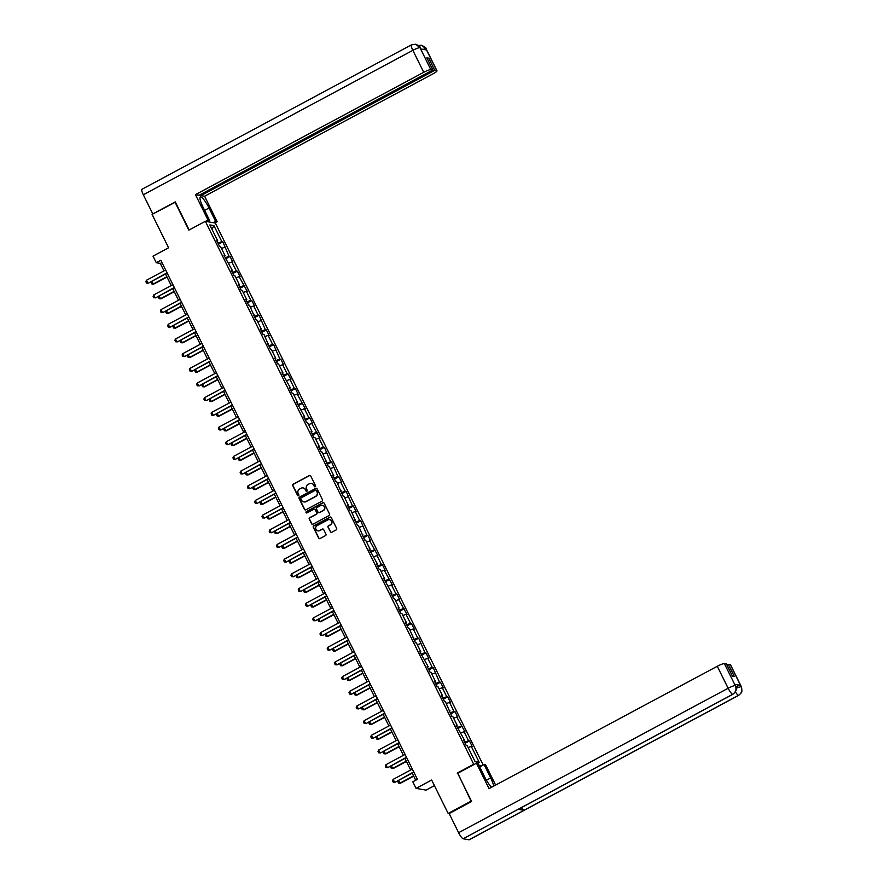 <?xml version="1.0" encoding="UTF-8"?>
<svg xmlns="http://www.w3.org/2000/svg" width="884" height="884" viewBox="0 0 884 884"><rect width="100%" height="100%" fill="white"/><g stroke="black" fill="none" stroke-linecap="round" stroke-linejoin="round"><path stroke-width="1.33" d="M315.257 486.752A0.729 0.707 -80 0 0 315.566 485.769L310.715 475.957A1.039 1.006 -80 0 0 309.356 475.515L293.156 484.2A1.039 1.006 -80 0 0 292.714 485.603L297.565 495.416A0.729 0.707 -80 0 0 298.516 495.725A0.729 0.707 -80 0 0 298.825 494.742L298.206 493.471A3.337 3.227 -80 0 1 299.621 488.974L300.969 488.244A3.337 3.227 -80 0 1 305.312 489.659L305.941 490.929A0.729 0.707 -80 0 0 306.892 491.239A0.729 0.707 -80 0 0 307.201 490.255L306.571 488.985A3.337 3.227 -80 0 1 307.986 484.487L309.334 483.758A3.337 3.227 -80 0 1 313.676 485.172L314.306 486.443A0.729 0.707 -80 0 0 315.257 486.752M330.329 531.87A1.039 1.006 -80 0 0 331.677 532.312L336.229 529.87A1.039 1.006 -80 0 0 336.671 528.466L331.279 517.571A1.039 1.006 -80 0 0 329.92 517.129L313.732 525.803A1.039 1.006 -80 0 0 313.29 527.218L318.671 538.113A1.039 1.006 -80 0 0 320.03 538.555L325.522 535.616A1.039 1.006 -80 0 0 325.964 534.201L323.654 529.538A1.039 1.006 -80 0 0 322.295 529.096L319.577 530.555A2.785 2.696 -80 0 1 315.687 528.522A2.785 2.696 -80 0 1 317.135 525.615L327.798 519.903A2.785 2.696 -80 0 1 331.688 521.936A2.785 2.696 -80 0 1 330.24 524.842L328.461 525.792A1.039 1.006 -80 0 0 328.019 527.207L330.594 531.914A1.039 1.006 -80 0 0 331.18 532.422M175.408 202.171L152.081 214.381L168.59 247.785L153.009 256.139L156.269 262.725L160.844 260.272L417.392 779.345L412.806 781.799L416.066 788.384L426.022 790.13L434.409 785.633M457.79 773.213L471.073 801.158L448.155 813.435L431.646 780.031L416.066 788.384M457.216 773.113L473.713 764.273L205.364 221.298L215.32 223.044L483.172 765.014M174.999 202.093L188.856 230.138L205.364 221.298M322.03 501.151A1.039 1.006 -80 0 0 322.472 499.736L317.08 488.841A1.039 1.006 -80 0 0 315.732 488.399L299.532 497.084A1.039 1.006 -80 0 0 299.09 498.488L304.472 509.383A1.039 1.006 -80 0 0 305.831 509.825L322.03 501.151M324.185 503.206L329.566 514.101A1.039 1.006 -80 0 1 329.124 515.505L312.925 524.19A1.039 1.006 -80 0 1 311.577 523.748L309.267 519.085A1.039 1.006 -80 0 1 309.709 517.681L316.284 514.157A1.039 1.006 -80 0 0 316.726 512.753L315.19 509.659A1.039 1.006 -80 0 0 313.842 509.217L307.002 512.886A0.729 0.707 -80 0 1 305.974 512.344A0.729 0.707 -80 0 1 306.361 511.593L322.826 502.764A1.039 1.006 -80 0 1 324.185 503.206M449.194 813.623L448.155 813.435M481.891 765.71L478.841 765.168M474.288 764.373L473.713 764.273M469.492 740.925L468.509 740.759L464.045 731.72L465.028 731.897L456.785 717.046L457.768 717.211L454.984 711.565L454 711.399L449.536 702.36L450.52 702.537L447.724 696.89L446.74 696.714L442.276 687.686L443.26 687.851L440.464 682.205L439.481 682.039L433.215 667.53L432.232 667.354L427.768 658.326L428.751 658.492L425.955 652.845L424.972 652.679L418.707 638.171L417.723 637.994L413.259 628.966L414.242 629.132L411.447 623.485L410.463 623.319L405.999 614.281L406.983 614.457L398.739 599.606L399.723 599.772L396.938 594.125L395.955 593.96L391.49 584.921L392.474 585.097L384.231 570.246L385.214 570.412L382.429 564.765L381.446 564.6L376.982 555.561L377.965 555.738L369.722 540.886L370.705 541.052L367.91 535.406L366.937 535.24L360.661 520.731L359.678 520.554L355.213 511.527L356.197 511.692L353.401 506.046L352.418 505.88L346.152 491.371L345.169 491.195L340.705 482.167L341.688 482.332L338.892 476.686L337.909 476.52L331.644 462.012L330.66 461.835L324.384 447.326L323.4 447.16L318.936 438.121L319.92 438.298L311.676 423.436L312.66 423.613L309.875 417.966L308.892 417.8L304.428 408.762L305.411 408.938L297.168 394.076L298.151 394.253L295.367 388.606L294.383 388.43L289.919 379.402L290.902 379.579L288.107 373.932L287.123 373.755L282.659 364.716L283.642 364.893L280.847 359.247L279.874 359.07L273.598 344.572L272.615 344.395L268.15 335.356L269.134 335.533L266.338 329.887L265.355 329.71L259.089 315.212L258.106 315.036L253.642 305.997L254.625 306.173L251.829 300.527L250.846 300.35L246.382 291.322L247.365 291.499L239.122 276.637L240.105 276.814L237.321 271.167L236.337 270.99L231.873 261.962L232.857 262.128L230.061 256.493L229.078 256.316L222.812 241.807L221.829 241.63L213.917 225.641L209.828 224.923L217.74 240.912L216.757 240.746L219.541 246.393L220.525 246.559L224.989 255.598L224.006 255.421L232.249 270.272L231.265 270.106L234.05 275.753L235.033 275.918L239.498 284.957L238.514 284.781L241.31 290.427L242.293 290.604L246.758 299.632L245.774 299.466L248.57 305.113L249.542 305.278L255.819 319.787L256.802 319.964L261.266 328.992L260.283 328.826L263.078 334.472L264.062 334.638L270.327 349.147L271.311 349.324L275.775 358.351L274.791 358.186L277.587 363.832L278.57 363.998L283.035 373.037L282.051 372.86L290.295 387.711L289.311 387.546L292.096 393.192L293.079 393.358L297.543 402.397L296.56 402.22L304.803 417.071L303.82 416.905L306.604 422.552L307.588 422.718L312.052 431.757L311.069 431.58L313.864 437.226L314.848 437.403L319.312 446.442L318.328 446.265L321.124 451.912L322.096 452.078L328.373 466.586L329.356 466.763L333.821 475.802L332.837 475.625L335.633 481.272L336.616 481.437L342.882 495.946L343.865 496.123L348.329 505.162L347.346 504.985L350.141 510.632L351.125 510.808L357.39 525.306L358.374 525.483L364.65 539.991L365.633 540.168L370.098 549.196L369.114 549.019L377.358 563.881L376.374 563.705L379.159 569.351L380.142 569.528L384.606 578.556L383.623 578.379L391.866 593.241L390.883 593.065L393.667 598.711L394.651 598.888L399.115 607.916L398.132 607.75L400.927 613.385L401.911 613.562L406.375 622.601L405.391 622.424L408.187 628.071L409.159 628.248L415.436 642.745L416.419 642.922L420.883 651.961L419.9 651.784L428.143 666.635L427.16 666.47L429.944 672.116L430.928 672.282L435.392 681.321L434.409 681.144L437.204 686.791L438.188 686.967L442.652 695.995L441.668 695.83L444.464 701.476L445.437 701.642L451.713 716.15L452.696 716.327L457.161 725.355L456.177 725.189L464.42 740.041L463.437 739.864L466.222 745.51L467.205 745.687L475.117 761.676L479.205 762.395L471.294 746.405L472.277 746.571L469.492 740.925L465.117 743.267M464.597 742.217L468.509 740.759M460.896 732.902L464.045 731.72M464.42 740.041L463.78 740.571M457.348 727.543L461.249 726.073M453.636 718.217L456.785 717.046M457.161 725.355L456.531 725.886M450.089 712.858L454 711.399M446.376 703.542L449.536 702.36M449.901 710.681L449.271 711.211M442.829 698.183L446.74 696.714M439.127 688.857L442.276 687.686M442.652 695.995L442.011 696.526M435.58 683.498L439.481 682.039M431.867 674.183L435.016 673M435.392 681.321L434.762 681.851M428.32 668.823L432.232 667.354M424.618 659.497L427.768 658.326M428.143 666.635L427.502 667.166M421.071 654.138L424.972 652.679M417.358 644.823L420.508 643.64M420.883 651.961L420.254 652.48M413.811 639.464L417.723 637.994M410.099 630.137L413.259 628.966M413.635 637.276L412.994 637.806M406.552 624.778L410.463 623.319M402.85 615.463L405.999 614.281M406.375 622.601L405.734 623.121M399.303 610.104L403.214 608.634M395.59 600.777L398.739 599.606M399.115 607.916L398.485 608.446M392.043 595.418L395.955 593.96M388.341 586.103L391.49 584.921M391.866 593.241L391.225 593.761M384.794 580.744L388.695 579.274M381.081 571.418L384.231 570.246M384.606 578.556L383.976 579.086M377.534 566.058L381.446 564.6M373.822 556.743L376.982 555.561M377.358 563.881L376.717 564.401M370.274 551.384L374.186 549.914M366.573 542.058L369.722 540.886M370.098 549.196L369.457 549.726M363.026 536.698L366.937 535.24M359.313 527.383L362.473 526.201M362.838 534.522L362.208 535.041M355.766 522.024L359.678 520.554M352.064 512.698L355.213 511.527M355.589 519.836L354.948 520.367M348.517 507.339L352.418 505.88M344.804 498.023L347.953 496.841M348.329 505.162L347.699 505.681M341.257 492.664L345.169 491.195M337.555 483.338L340.705 482.167M341.08 490.476L340.439 491.007M333.997 477.979L337.909 476.52M330.296 468.664L333.445 467.481M333.821 475.802L333.191 476.321M326.748 463.293L330.66 461.835M323.036 453.978L326.196 452.796M326.561 461.117L325.931 461.647M319.489 448.619L323.4 447.16M315.787 439.304L318.936 438.121M319.312 446.442L318.671 446.961M312.24 433.933L316.141 432.475M308.527 424.618L311.676 423.436M312.052 431.757L311.422 432.287M304.98 419.259L308.892 417.8M301.278 409.944L304.428 408.762M304.803 417.071L304.162 417.602M297.731 404.574L301.632 403.115M294.018 395.258L297.168 394.076M297.543 402.397L296.913 402.927M290.471 389.899L294.383 388.43M286.759 380.584L289.919 379.402M290.295 387.711L289.654 388.242M283.212 375.214L287.123 373.755M279.51 365.899L282.659 364.716M283.035 373.037L282.394 373.567M275.963 360.539L279.874 359.07M272.25 351.224L275.399 350.042M275.775 358.351L275.145 358.882M268.703 345.854L272.615 344.395M265.001 336.539L268.15 335.356M268.526 343.677L267.885 344.207M261.454 331.18L265.355 329.71M257.741 321.864L260.89 320.682M261.266 328.992L260.636 329.522M254.194 316.494L258.106 315.036M250.481 307.179L253.642 305.997M254.017 314.317L253.377 314.848M246.934 301.82L250.846 300.35M243.233 292.505L246.382 291.322M246.758 299.632L246.117 300.162M239.686 287.134L243.597 285.676M235.973 277.819L239.122 276.637M239.498 284.957L238.868 285.488M232.426 272.46L236.337 270.99M228.724 263.145L231.873 261.962M232.249 270.272L231.608 270.802M225.177 257.774L229.078 256.316M221.464 248.459L224.613 247.277M224.989 255.598L224.359 256.128M217.917 243.1L221.829 241.63M212.005 229.321L213.917 225.641M217.74 240.912L217.099 241.442M156.269 262.725L160.302 263.432L163.982 270.88M165.507 273.974L171.231 285.554M172.767 288.659L178.491 300.24M180.016 303.334L185.75 314.914M187.275 318.019L192.999 329.599M194.535 332.693L200.259 344.274M201.784 347.379L207.508 358.959M209.044 362.053L214.768 373.634M216.293 376.739L222.017 388.319M223.553 391.413L229.276 402.993M230.812 406.099L236.536 417.679M238.061 420.773L243.785 432.353M245.321 435.458L251.045 447.039M252.57 450.133L258.294 461.724M259.83 464.818L265.554 476.399M267.078 479.493L272.813 491.084M274.338 494.178L280.062 505.758M281.598 508.852L287.322 520.444M288.847 523.538L294.571 535.118M296.107 538.212L301.831 549.804M303.356 552.898L309.091 564.478M310.615 567.572L316.339 579.164M317.875 582.258L323.599 593.838M325.124 596.932L330.848 608.524M332.384 611.617L338.108 623.198M339.633 626.292L345.357 637.883M346.893 640.977L352.617 652.558M354.152 655.652L359.876 667.243M361.401 670.337L367.125 681.918M368.661 685.012L374.385 696.603M375.91 699.697L381.634 711.277M383.17 714.371L388.894 725.963M390.419 729.057L396.154 740.637M397.678 743.731L403.402 755.323M404.938 758.417L410.662 769.997M412.187 773.091L415.723 780.24M474.818 761.08L479.205 762.395M468.144 747.577L471.294 746.405M161.971 262.537L160.302 263.432M218.436 244.15L222.812 241.807M225.696 258.835L230.061 256.493M232.945 273.51L237.321 271.167M240.205 288.195L244.57 285.852M247.454 302.869L251.829 300.527M254.714 317.555L259.089 315.212M261.973 332.229L266.338 329.887M269.222 346.915L273.598 344.572M276.482 361.589L280.847 359.247M283.731 376.275L288.107 373.932M290.991 390.949L295.367 388.606M298.251 405.634L302.615 403.292M305.499 420.309L309.875 417.966M312.759 434.994L317.124 432.652M320.008 449.669L324.384 447.326M327.268 464.354L331.644 462.012M334.528 479.029L338.892 476.686M341.776 493.714L346.152 491.371M349.036 508.388L353.401 506.046M356.285 523.074L360.661 520.731M363.545 537.748L367.91 535.406M370.794 552.434L375.17 550.091M378.054 567.108L382.429 564.765M385.313 581.794L389.678 579.451M392.562 596.468L396.938 594.125M399.822 611.153L404.187 608.811M407.071 625.828L411.447 623.485M414.331 640.513L418.707 638.171M421.591 655.188L425.955 652.845M428.839 669.873L433.215 667.53M436.099 684.548L440.464 682.205M443.348 699.233L447.724 696.89M450.608 713.907L454.984 711.565M457.868 728.593L462.233 726.25M314.947 486.841A0.729 0.707 -80 0 1 314.571 486.487L313.953 485.228A3.337 3.227 -80 0 0 311.511 483.46M303.146 487.946A3.337 3.227 -80 0 1 305.577 489.703L306.207 490.974A0.729 0.707 -80 0 0 306.582 491.316M310.129 475.448A1.039 1.006 -80 0 0 309.632 475.559L293.433 484.244A1.039 1.006 -80 0 0 292.991 485.647L297.842 495.46A0.729 0.707 -80 0 0 298.206 495.802M316.494 488.333A1.039 1.006 -80 0 0 315.997 488.443L299.798 497.128A1.039 1.006 -80 0 0 299.356 498.532L304.748 509.438A1.039 1.006 -80 0 0 305.334 509.946M316.328 490.532A0.729 0.707 -80 0 0 315.378 490.222L301.157 497.847A0.729 0.707 -80 0 0 300.847 498.83L301.51 500.167A3.337 3.227 -80 0 0 305.853 501.582L315.566 496.366A3.337 3.227 -80 0 0 316.991 491.869L316.594 490.576A0.729 0.707 -80 0 0 315.953 490.189M303.952 501.935A3.337 3.227 -80 0 0 306.118 501.626L305.853 501.582M316.594 490.576L317.257 491.924A3.337 3.227 -80 0 1 315.842 496.421L306.118 501.626M314.605 509.151A1.039 1.006 -80 0 1 315.466 509.703L316.991 512.797A1.039 1.006 -80 0 1 316.549 514.201L309.975 517.726A1.039 1.006 -80 0 0 309.533 519.129L311.842 523.792A1.039 1.006 -80 0 0 312.428 524.311M323.599 502.698A1.039 1.006 -80 0 0 323.091 502.808L306.626 511.637A0.729 0.707 -80 0 0 306.693 512.963M323.091 510.51A2.785 2.696 -80 0 0 322.362 505.283A2.785 2.696 -80 0 0 320.649 505.56L316.892 507.582A1.039 1.006 -80 0 0 316.45 508.985L317.986 512.079A1.039 1.006 -80 0 0 319.334 512.521L323.367 510.554A2.785 2.696 -80 0 0 322.494 505.317M318.837 512.632A1.039 1.006 -80 0 0 319.61 512.565L319.334 512.521M323.367 510.554L319.61 512.565M329.633 519.648A2.785 2.696 -80 0 1 330.506 524.886L328.726 525.847A1.039 1.006 -80 0 0 328.284 527.251L330.594 531.914M318.008 530.853A2.785 2.696 -80 0 0 319.842 530.61L319.577 530.555M323.069 529.03A1.039 1.006 -80 0 0 322.572 529.151L319.842 530.61M330.693 517.052A1.039 1.006 -80 0 0 330.196 517.173L313.997 525.858A1.039 1.006 -80 0 0 313.555 527.262L318.936 538.157A1.039 1.006 -80 0 0 319.522 538.676M151.893 281.267L153.252 284.029L166.866 276.725M153.739 284.107L151.915 283.996L153.739 284.107L167.01 277.001M151.915 283.996L151.219 282.582L151.805 281.311M167.043 272.802L148.357 283.167L146.534 283.046L145.838 281.631L146.479 280.261L165.651 269.985M167.175 273.079L148.357 283.167M146.479 280.261L147.871 283.079L146.534 283.046M204.635 210.359L209.011 208.016A11.956 2.453 61.8 0 0 200.337 196.955A11.956 2.453 61.8 0 0 202.955 206.955L209.552 220.315L208.005 220.05L195.452 194.635L423.723 72.311L412.861 50.333L143.341 194.778L152.799 213.928L175.264 201.883L189.154 229.984M209.011 208.016L215.608 221.387L217.155 221.652L204.602 196.248L200.988 195.607L434.751 70.333L436.751 70.687L425.9 48.708L426.453 49.968L420.673 48.951L419.944 47.548M200.447 194.535L200.988 195.607M427.37 58.93L428.751 58.189L426.839 57.858L432.84 70.002L199.077 195.276L195.452 194.635M207.143 221.608L209.552 220.315M205.596 221.343L208.005 220.05M214.746 222.945L217.155 221.652M213.199 222.68L215.608 221.387M204.602 196.248L432.873 73.913A6.376 0.995 153.7 0 0 436.972 70.808A6.376 0.995 153.7 0 0 436.751 70.687M143.341 194.778A6.531 1.337 -118.2 0 1 141.904 189.309L411.425 44.863A6.531 1.337 -118.2 0 0 412.861 50.333A6.376 0.995 -26.3 0 1 419.977 47.67L430.839 69.648A6.376 0.995 153.7 0 0 423.723 72.311M432.84 70.002L430.839 69.648M428.751 58.189L434.751 70.333M423.049 49.371L425.823 48.697M418.342 45.449L421.392 45.228L425.79 48.554M411.425 44.863L415.69 44.233L419.977 47.67M732.869 694.305A6.531 1.337 -118.2 0 1 732.659 694.338C735.831 692.205 736.737 689.343 735.355 685.752L735.543 685.73C735.256 687.774 739.101 688.316 732.869 694.305L518.356 809.269A6.531 1.337 -118.2 0 1 518.146 809.302L463.139 838.772A6.531 1.337 -118.2 0 1 458.619 832.695L449.16 813.545L471.614 801.512L457.669 773.279L476.454 763.212L478.001 763.478L484.609 776.837A11.956 2.453 61.8 0 0 491.614 787.224M493.637 786.141A11.956 2.453 61.8 0 0 490.664 777.909L484.056 764.538L485.603 764.815L495.626 785.08M476.454 763.212L489.018 788.616L717.278 666.282A6.376 0.995 -26.3 0 1 724.394 663.619L726.405 663.972L732.405 676.116L734.317 676.448L728.317 664.315L730.317 664.658A6.376 0.995 -26.3 0 1 730.527 664.79L741.389 686.757A6.376 0.995 153.7 0 0 741.179 686.636L730.317 664.658M479.692 766.881L484.056 764.538M741.389 686.757L741.93 691.111C741.068 692.028 743.61 690.813 738.726 695.332L469.205 839.778A6.531 1.337 -118.2 0 1 468.973 839.8L523.98 810.319A6.531 1.337 -118.2 0 1 521.416 807.622M463.139 838.772L468.973 839.8M458.619 832.695L728.14 688.26A6.531 1.337 -118.2 0 0 732.659 694.338L518.146 809.302L523.98 810.319L738.494 695.365C741.676 693.244 742.582 690.382 741.201 686.769L741.179 686.636M735.952 686.746A6.376 0.995 -26.3 0 1 740.483 685.354L734.692 684.338A6.376 0.995 -26.3 0 1 734.913 684.459L735.543 685.73M728.317 664.315L726.935 665.044M159.153 295.952L160.512 298.704L174.126 291.411M160.998 298.792L159.175 298.67L160.998 298.792L174.258 291.687M159.175 298.67L158.479 297.256L159.065 295.996M166.402 310.627L167.772 313.389L181.386 306.085M168.247 313.466L166.435 313.356L168.247 313.466L181.518 306.361M166.435 313.356L165.728 311.942L166.325 310.671M174.303 287.488L155.617 297.842L153.794 297.731L153.098 296.317L153.739 294.936L172.899 284.659M174.435 287.764L155.617 297.842M153.739 294.936L155.131 297.764L153.794 297.731M181.552 302.162L162.866 312.527L161.043 312.406L160.347 310.991L160.987 309.621L180.159 299.344M181.684 302.438L162.866 312.527M160.987 309.621L162.391 312.439L161.043 312.406M173.662 325.312L175.021 328.063L188.635 320.77M175.507 328.152L173.684 328.03L175.507 328.152L188.767 321.047M173.684 328.03L172.988 326.616L173.573 325.356M180.922 339.986L182.281 342.749L195.894 335.445M182.767 342.826L180.944 342.716L182.767 342.826L196.027 335.721M180.944 342.716L180.248 341.301L180.833 340.031M188.17 354.672L189.53 357.423L203.143 350.13M190.016 357.512L188.193 357.39L190.016 357.512L203.287 350.407M188.193 357.39L187.496 355.987L188.082 354.716M188.811 316.848L170.126 327.202L168.303 327.091L167.606 325.677L168.247 324.295L187.419 314.019M188.944 317.124L170.126 327.202M168.247 324.295L169.64 327.124L168.303 327.091M196.06 331.522L177.386 341.887L175.562 341.765L174.855 340.351L175.496 338.981L194.668 328.704M196.204 331.798L177.386 341.887M175.496 338.981L176.899 341.799L175.562 341.765M203.32 346.208L184.634 356.561L182.811 356.451L182.115 355.036L182.756 353.655L201.928 343.379M203.453 346.484L184.634 356.561M182.756 353.655L184.148 356.484L182.811 356.451M195.43 369.346L196.789 372.109L210.403 364.805M197.276 372.186L195.452 372.076L197.276 372.186L210.536 365.081M195.452 372.076L194.756 370.661L195.342 369.39M210.58 360.882L191.894 371.247L190.071 371.125L189.375 369.711L190.016 368.341L209.177 358.064M210.712 361.158L191.894 371.247M190.016 368.341L191.408 371.158L190.071 371.125M202.679 384.032L204.049 386.783L217.663 379.49M204.524 386.872L202.701 386.75L204.524 386.872L217.796 379.766M202.701 386.75L202.005 385.347L202.602 384.076M217.829 375.567L199.143 385.921L197.32 385.811L196.624 384.396L197.265 383.015L216.436 372.739M217.961 375.844L199.143 385.921M197.265 383.015L198.668 385.844L197.32 385.811M209.939 398.706L211.298 401.469L224.912 394.165M211.784 401.546L209.961 401.435L211.784 401.546L225.044 394.441M209.961 401.435L209.265 400.021L209.851 398.761M225.088 390.242L206.403 400.607L204.58 400.485L203.884 399.082L204.524 397.701L223.696 387.424M225.221 390.518L206.403 400.607M204.524 397.701L205.917 400.518L204.58 400.485M217.199 413.392L218.558 416.143L232.172 408.85M219.044 416.231L217.221 416.11L219.044 416.231L232.304 409.126M217.221 416.11L216.525 414.707L217.11 413.436M232.337 404.927L213.663 415.281L211.84 415.171L211.132 413.756L211.773 412.375L230.945 402.109M232.481 405.203L213.663 415.281M211.773 412.375L213.177 415.204L211.84 415.171M224.448 428.066L225.807 430.828L239.42 423.524M226.293 430.906L224.47 430.795L226.293 430.906L239.564 423.801M224.47 430.795L223.774 429.381L224.359 428.121M239.597 419.613L220.912 429.967L219.088 429.845L218.392 428.442L219.033 427.06L238.205 416.784M239.73 419.878L220.912 429.967M219.033 427.06L220.425 429.878L219.088 429.845M231.707 442.751L233.067 445.503L246.68 438.21M233.553 445.591L231.73 445.47L233.553 445.591L246.813 438.486M231.73 445.47L231.033 444.066L231.619 442.796M246.857 434.287L228.171 444.641L226.348 444.53L225.652 443.116L226.293 441.735L245.454 431.469M246.99 434.563L228.171 444.641M226.293 441.735L227.685 444.564L226.348 444.53M238.956 457.426L240.326 460.188L253.94 452.884M240.802 460.266L238.978 460.155L240.802 460.266L254.073 453.161M238.978 460.155L238.282 458.741L238.868 457.481M254.106 448.973L235.42 459.326L233.597 459.205L232.901 457.802L233.542 456.42L252.713 446.144M254.238 449.238L235.42 459.326M233.542 456.42L234.934 459.238L233.597 459.205M246.216 472.111L247.575 474.863L261.189 467.57M248.061 474.951L246.238 474.83L248.061 474.951L261.321 467.846M246.238 474.83L245.542 473.426L246.128 472.155M261.366 463.647L242.68 474.001L240.857 473.89L240.161 472.476L240.802 471.095L259.962 460.829M261.498 463.923L242.68 474.001M240.802 471.095L242.194 473.923L240.857 473.89M253.476 486.786L254.835 489.548L268.449 482.244M255.321 489.626L253.498 489.515L255.321 489.626L268.581 482.52M253.498 489.515L252.791 488.101L253.388 486.841M268.614 478.332L249.929 488.686L248.117 488.565L247.41 487.161L248.05 485.78L267.222 475.504M268.758 478.598L249.929 488.686M248.05 485.78L249.454 488.598L248.117 488.565M260.725 501.471L262.084 504.223L275.697 496.93M262.57 504.311L260.747 504.189L262.57 504.311L275.83 497.206M260.747 504.189L260.051 502.786L260.636 501.515M275.874 493.007L257.189 503.361L255.365 503.25L254.669 501.836L255.31 500.454L274.482 490.189M276.007 493.283L257.189 503.361M255.31 500.454L256.703 503.283L255.365 503.25M267.985 516.145L269.344 518.908L282.957 511.615M269.83 518.985L268.007 518.875L269.83 518.985L283.09 511.88M268.007 518.875L267.311 517.46L267.896 516.201M283.134 507.692L264.449 518.046L262.625 517.925L261.929 516.521L262.57 515.14L281.731 504.863M283.267 507.957L264.449 518.046M262.57 515.14L263.962 517.958L262.625 517.925M275.233 530.831L276.604 533.582L290.206 526.289M277.079 533.671L275.255 533.549L277.079 533.671L290.35 526.566M275.255 533.549L274.559 532.146L275.145 530.875M290.383 522.367L271.697 532.721L269.874 532.61L269.178 531.196L269.819 529.814L288.991 519.549M290.516 522.643L271.697 532.721M269.819 529.814L271.211 532.643L269.874 532.61M282.493 545.505L283.852 548.268L297.466 540.975M284.339 548.345L282.515 548.235L284.339 548.345L297.599 541.24M282.515 548.235L281.819 546.82L282.405 545.561M297.643 537.052L278.957 547.406L277.134 547.284L276.438 545.881L277.079 544.5L296.239 534.223M297.775 537.317L278.957 547.406M277.079 544.5L278.471 547.318L277.134 547.284M289.742 560.191L291.112 562.942L304.726 555.649M291.598 563.031L289.775 562.909L291.598 563.031L304.858 555.926M289.775 562.909L289.068 561.506L289.665 560.235M304.892 551.726L286.206 562.08L284.383 561.97L283.687 560.555L284.328 559.174L303.499 548.909M305.024 552.003L286.206 562.08M284.328 559.174L285.731 562.003L284.383 561.97M297.002 574.865L298.361 577.628L311.975 570.335M298.847 577.705L297.024 577.595L298.847 577.705L312.107 570.6M297.024 577.595L296.328 576.18L296.913 574.92M312.151 566.412L293.466 576.766L291.643 576.644L290.947 575.241L291.587 573.86L310.759 563.583M312.284 566.677L293.466 576.766M291.587 573.86L292.98 576.677L291.643 576.644M304.262 589.551L305.621 592.302L319.234 585.009M306.107 592.39L304.284 592.269L306.107 592.39L319.367 585.285M304.284 592.269L303.588 590.866L304.173 589.595M319.4 581.086L300.726 591.44L298.902 591.33L298.206 589.915L298.847 588.534L318.008 578.269M319.544 581.363L300.726 591.44M298.847 588.534L300.24 591.363L298.902 591.33M311.511 604.225L312.87 606.988L326.483 599.695M313.356 607.065L311.533 606.954L313.356 607.065L326.627 599.96M311.533 606.954L310.837 605.54L311.422 604.28M326.66 595.772L307.975 606.126L306.151 606.004L305.455 604.601L306.096 603.219L325.268 592.943M326.793 596.037L307.975 606.126M306.096 603.219L307.488 606.037L306.151 606.004M318.77 618.911L320.13 621.662L333.743 614.369M320.616 621.75L318.793 621.629L320.616 621.75L333.876 614.645M318.793 621.629L318.096 620.225L318.682 618.955M333.92 610.446L315.234 620.8L313.411 620.69L312.715 619.275L313.356 617.894L332.517 607.628M334.053 610.722L315.234 620.8M313.356 617.894L314.748 620.723L313.411 620.69M326.019 633.585L327.389 636.347L341.003 629.054M327.865 636.436L326.041 636.314L327.865 636.436L341.136 629.32M326.041 636.314L325.345 634.9L325.942 633.64M341.169 625.132L322.483 635.486L320.66 635.364L319.964 633.961L320.605 632.579L339.776 622.303M341.301 625.397L322.483 635.486M320.605 632.579L322.008 635.397L320.66 635.364M333.279 648.27L334.638 651.022L348.252 643.729M335.124 651.11L333.301 650.989L335.124 651.11L348.384 644.005M333.301 650.989L332.605 649.585L333.191 648.315M348.429 639.806L329.743 650.16L327.92 650.049L327.224 648.635L327.865 647.254L347.036 636.988M348.561 640.082L329.743 650.16M327.865 647.254L329.257 650.083L327.92 650.049M340.539 662.945L341.898 665.707L355.512 658.414M342.384 665.796L340.561 665.674L342.384 665.796L355.644 658.679M340.561 665.674L339.865 664.26L340.451 663M355.677 654.491L337.003 664.845L335.18 664.724L334.472 663.32L335.113 661.939L354.285 651.663M355.821 654.757L337.003 664.845M335.113 661.939L336.517 664.757L335.18 664.724M347.788 677.63L349.147 680.382L362.76 673.089M349.633 680.47L347.81 680.349L349.633 680.47L362.904 673.365M347.81 680.349L347.114 678.945L347.699 677.674M362.937 669.166L344.252 679.52L342.428 679.409L341.732 677.995L342.373 676.614L361.545 666.348M363.07 669.442L344.252 679.52M342.373 676.614L343.766 679.442L342.428 679.409M355.048 692.305L356.407 695.067L370.02 687.774M356.893 695.155L355.07 695.034L356.893 695.155L370.153 688.039M355.07 695.034L354.373 693.62L354.959 692.36M370.197 683.851L351.512 694.205L349.688 694.084L348.992 692.68L349.633 691.299L368.794 681.023M370.33 684.117L351.512 694.205M349.633 691.299L351.025 694.117L349.688 694.084M362.296 706.99L363.667 709.741L377.28 702.449M364.142 709.83L362.318 709.708L364.142 709.83L377.413 702.725M362.318 709.708L361.622 708.305L362.219 707.034M377.446 698.526L358.76 708.891L356.937 708.769L356.241 707.355L356.882 705.973L376.054 695.708M377.578 698.802L358.76 708.891M356.882 705.973L358.285 708.802L356.937 708.769M369.556 721.676L370.915 724.427L384.529 717.134M371.402 724.515L369.578 724.394L371.402 724.515L384.662 717.399M369.578 724.394L368.882 722.979L369.468 721.72M384.706 713.211L366.02 723.565L364.197 723.444L363.501 722.04L364.142 720.659L383.313 710.382M384.838 713.476L366.02 723.565M364.142 720.659L365.534 723.477L364.197 723.444M376.816 736.35L378.175 739.101L391.789 731.808M378.661 739.19L376.838 739.079L378.661 739.19L391.921 732.085M376.838 739.079L376.131 737.665L376.728 736.394M391.955 727.886L373.28 738.25L371.457 738.129L370.75 736.715L371.391 735.333L390.562 725.068M392.098 728.162L373.28 738.25M371.391 735.333L372.794 738.162L371.457 738.129M384.065 751.035L385.424 753.787L399.038 746.494M385.91 753.875L384.087 753.754L385.91 753.875L399.181 746.759M384.087 753.754L383.391 752.339L383.976 751.08M399.214 742.571L380.529 752.925L378.706 752.803L378.009 751.4L378.65 750.019L397.822 739.742M399.347 742.836L380.529 752.925M378.65 750.019L380.043 752.836L378.706 752.803M391.325 765.71L392.684 768.461L406.297 761.168M393.17 768.55L391.347 768.439L393.17 768.55L406.43 761.444M391.347 768.439L390.651 767.025L391.236 765.754M406.474 757.245L387.789 767.61L385.965 767.489L385.269 766.074L385.91 764.693L405.071 754.428M406.607 757.522L387.789 767.61M385.91 764.693L387.303 767.522L385.965 767.489M398.573 780.395L399.944 783.147L413.546 775.854M400.419 783.235L398.596 783.114L400.419 783.235L413.69 776.119M398.596 783.114L397.899 781.699L398.485 780.439M413.723 771.931L395.037 782.285L393.214 782.163L392.518 780.76L393.159 779.379L412.331 769.102M413.856 772.196L395.037 782.285M393.159 779.379L394.551 782.196L393.214 782.163M421.392 45.228C425.027 46.962 426.607 48.167 426.11 48.83A6.376 0.995 153.7 0 0 425.9 48.708M415.69 44.233C419.16 45.935 420.685 47.128 420.254 47.802L420.044 47.681M740.483 685.354L741.201 686.757M724.394 663.619L735.355 685.741M735.322 685.608L734.692 684.338M735.256 685.597A6.376 0.995 -26.3 0 0 728.14 688.26L717.278 666.282M486.399 780.185L490.664 777.909M738.726 695.332A6.531 1.337 -118.2 0 1 738.494 695.365A6.531 1.337 -118.2 0 1 735.4 691.829M736.217 688.183L741.112 686.625M436.972 70.808L426.11 48.83M420.254 47.802L420.839 48.985"/></g></svg>

